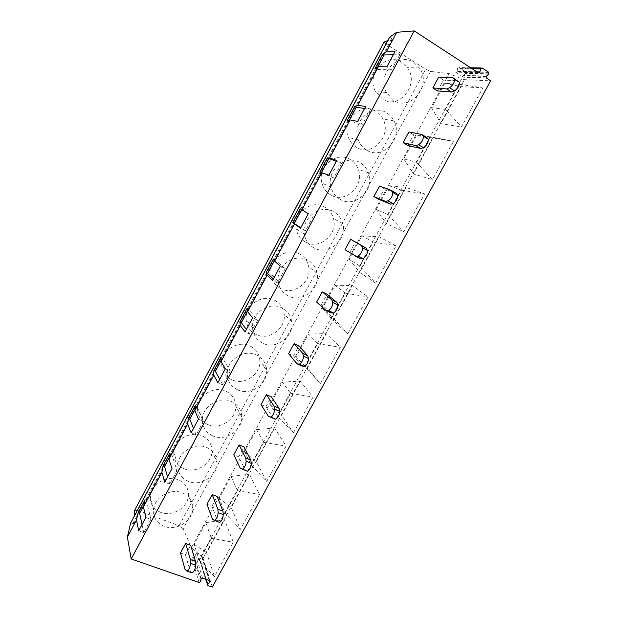 <?xml version="1.0" encoding="UTF-8"?>
<svg xmlns="http://www.w3.org/2000/svg" width="618" height="618" viewBox="0 0 618 618"><rect width="100%" height="100%" fill="white"/><g stroke="black" fill="none" stroke-linecap="round" stroke-linejoin="round"><path stroke-width="0.46" stroke-dasharray="3.09 2.32" d="M457.59 68.451L459.174 67.578L465.593 71.819L465.671 73.179L463.091 75.643L463.415 77.219L455.551 72.144L456.988 71.688L457.59 68.451L472.106 68.729M212.298 587.1L203.067 558.216L201.283 555.976L461.677 78.834L464.45 79.645L490.63 80.827M134.593 510.398L137.768 510.453L386.366 44.141L425.686 69.231L430.561 71.402L449.178 73.604L461.677 78.834M386.366 44.141L384.079 42.016M389.664 37.142L392.275 39.027L387.826 40.595M449.178 73.604L191.379 547.795L201.283 555.976M430.561 71.402L183.144 528.738L191.379 547.795M183.144 528.738L179.112 525.694L425.686 69.231M130.715 522.921L133.704 523.647L134.129 516.524M199.915 559.954L191.51 556.949L193.04 556.038L193.426 553.334L194.832 552.809L201.46 555.188L202.016 555.999L199.359 559.135L207.918 585.578M137.768 510.453L179.112 525.694M393.573 100.301L386.474 92.545C376.192 74.878 397.922 51.07 413.89 62.542L419.406 67.918C432.299 85.052 410.715 112.028 393.573 100.301M382.457 99.034L375.535 91.526C365.501 74.415 386.52 51.379 402.071 62.48L407.447 67.686C420.047 84.28 399.158 110.413 382.457 99.034M393.287 54.809L399.792 54.701L394.979 51.634M399.792 54.701L391.681 69.842L386.86 66.821M391.681 69.842L376.455 69.44L377.745 67.03M376.455 69.44L375.002 68.528M445.547 109.363L459.298 84.164L444.813 83.345L431.58 107.671L445.547 109.363L461.437 126.914L482.828 87.965L461.128 86.613L440.897 123.654L461.437 126.914M444.813 83.345L461.128 86.613M431.58 107.671L440.897 123.654M459.298 84.164L482.828 87.965M366.721 150.189C362.805 147.849 360 144.427 358.309 139.923C351.039 122.58 371.912 102.812 386.768 112.932C389.896 114.855 392.306 117.513 394.014 120.912C403.508 138.115 382.612 160.51 366.721 150.189M356.532 147.354C352.724 145.091 349.989 141.777 348.328 137.405C341.221 120.603 361.43 101.46 375.891 111.271C378.934 113.133 381.291 115.713 382.951 119.004C392.237 135.682 372.005 157.381 356.532 147.354M364.589 108.467L370.514 109.355L365.671 106.443M370.514 109.355L362.519 124.28L357.667 121.406M362.519 124.28L348.668 121.507L349.448 120.054M348.668 121.507L347.208 120.641M416.609 162.372L430.167 137.536L416.795 134.871L403.747 158.857L416.609 162.372L432.422 179.738L453.512 141.337L433.403 137.374L413.442 173.913L432.422 179.738M416.795 134.871L433.403 137.374M403.747 158.857L413.442 173.913M430.167 137.536L453.512 141.337M340.24 199.405C335.543 196.717 332.461 192.623 330.993 187.13C325.995 170.452 346.003 153.619 360.016 162.65C363.963 164.983 366.76 168.366 368.398 172.808C375.265 189.579 355.157 208.583 340.24 199.405M330.947 195.049C326.381 192.437 323.376 188.467 321.932 183.137C317.042 166.96 336.416 150.668 350.051 159.436C353.898 161.7 356.617 164.983 358.224 169.293C364.952 185.562 345.462 203.971 330.947 195.049M336.292 161.368L341.661 163.214L336.787 160.448M341.661 163.214L333.782 177.922L328.9 175.195M333.782 177.922L321.275 172.855L321.553 172.329M321.275 172.855L319.8 172.036M388.089 214.631L401.453 190.143L389.155 185.686L376.292 209.347L388.089 214.631L403.824 231.804L424.612 193.952L406.049 187.447L386.358 223.492L403.824 231.804M389.155 185.686L406.049 187.447M376.292 209.347L386.358 223.492M401.453 190.143L424.612 193.952M314.106 247.972C308.761 245.029 305.508 240.433 304.342 234.176C301.028 218.254 320.24 203.561 333.62 211.704C338.262 214.338 341.306 218.301 342.743 223.585C347.617 239.714 328.282 256.207 314.106 247.972M305.686 242.132C300.487 239.266 297.32 234.794 296.169 228.73C292.917 213.28 311.534 199.05 324.55 206.968C329.07 209.533 332.036 213.38 333.442 218.517C338.224 234.168 319.475 250.151 305.686 242.132M301.592 209.741L308.32 213.674M313.226 216.3L305.462 230.792L300.549 228.204M301.661 209.61L300.178 208.814M305.462 230.792L300.788 227.756M359.97 266.149L373.148 242.001L361.901 235.806L349.209 259.143L359.97 266.149L375.628 283.137L396.13 245.817L379.066 236.849L359.645 272.407L375.628 283.137M361.901 235.806L379.066 236.849M349.209 259.143L359.645 272.407M373.148 242.001L396.13 245.817M288.312 295.898C282.426 292.785 279.066 287.81 278.224 280.989C276.169 265.825 294.686 252.7 307.571 260.108C312.808 262.967 316.007 267.362 317.173 273.303C320.557 288.722 301.916 303.353 288.312 295.898M280.75 288.606C275.025 285.57 271.75 280.734 270.916 274.114C268.884 259.39 286.829 246.682 299.367 253.898C304.465 256.679 307.586 260.958 308.73 266.729C312.059 281.708 293.975 295.883 280.75 288.606M274.361 260.765L274.91 259.745L285.199 268.621L280.263 266.134M285.199 268.621L277.544 282.913L272.608 280.456M274.91 259.745L273.419 258.988M277.544 282.913L273.403 278.965M332.245 316.941L345.238 293.141L335.018 285.246L322.496 308.274L332.245 316.941L347.826 333.759L368.042 296.957L352.445 285.586L333.28 320.672L347.826 333.759M335.018 285.246L352.445 285.586M322.496 308.274L333.28 320.672M345.238 293.141L368.042 296.957M262.859 343.199C256.516 339.977 253.086 334.74 252.561 327.501C251.441 313.04 269.355 301.09 281.87 307.872C287.602 310.877 290.908 315.597 291.796 322.04C294.044 336.764 276.014 349.989 262.859 343.199M256.122 334.5C249.958 331.348 246.613 326.258 246.095 319.22C244.975 305.168 262.349 293.612 274.516 300.224C280.085 303.16 283.314 307.749 284.187 314.006C286.404 328.32 268.915 341.136 256.122 334.5M247.517 311.078L248.521 309.201L257.567 320.201L252.607 317.845M257.567 320.201L250.027 334.284L245.06 331.966M248.521 309.201L247.022 308.482M250.027 334.284L246.397 329.464M304.906 367.03L317.722 343.562L308.498 334.021L296.138 356.733L320.418 383.67L340.34 347.386L326.18 333.674L307.262 368.297L320.418 383.67M308.498 334.021L326.18 333.674M296.138 356.733L307.262 368.297M317.722 343.562L340.34 347.386M237.737 389.881C231.008 386.605 227.524 381.19 227.285 373.643C226.883 359.823 244.288 348.776 256.501 355.018C262.658 358.108 266.041 363.06 266.652 369.873C268.034 383.948 250.529 396.107 237.737 389.881M231.812 379.807C225.276 376.601 221.885 371.333 221.638 363.994C221.221 350.56 238.1 339.869 249.973 345.964C255.96 348.992 259.259 353.813 259.861 360.441C261.229 374.129 244.249 385.902 231.812 379.807M221.035 360.703L222.488 357.984L230.329 371.047L225.346 368.822M230.329 371.047L222.889 384.937L217.899 382.751M222.488 357.984L220.989 357.304M222.889 384.937L219.761 379.267M277.945 416.432L290.584 393.28L282.326 382.14L270.136 404.551L277.945 416.432L293.38 432.894L313.032 397.111L300.255 381.128L281.592 415.296L293.38 432.894M282.326 382.14L300.255 381.128M270.136 404.551L281.592 415.296M290.584 393.28L313.032 397.111M212.94 435.96C205.879 432.67 202.356 427.146 202.38 419.383C202.519 406.134 219.49 395.783 231.464 401.545C237.984 404.682 241.422 409.796 241.777 416.887C242.488 430.367 225.446 441.685 212.94 435.96M207.81 424.551C200.95 421.329 197.521 415.937 197.528 408.39C197.644 395.505 214.098 385.485 225.74 391.132C232.082 394.199 235.427 399.189 235.782 406.088C236.501 419.213 219.962 430.167 207.81 424.551M194.925 409.641L196.81 406.111L203.476 421.182L198.463 419.089M203.476 421.182L196.138 434.879L191.124 432.816M196.81 406.111L195.296 405.47M196.138 434.879L193.496 428.374M251.356 465.153L263.816 442.318L256.509 429.618L244.481 451.735L251.356 465.153L266.713 481.445L286.095 446.15L274.678 427.957L256.254 461.677L266.713 481.445M256.509 429.618L274.678 427.957M244.481 451.735L256.254 461.677M263.816 442.318L286.095 446.15M188.467 481.445C181.113 478.185 177.559 472.592 177.806 464.674C178.37 451.943 194.964 442.133 206.744 447.471C213.589 450.615 217.065 455.829 217.188 463.129C217.374 476.069 200.734 486.729 188.467 481.445M184.102 468.73C176.964 465.524 173.503 460.07 173.735 452.368C174.268 439.977 190.359 430.491 201.808 435.729C208.459 438.811 211.85 443.902 211.974 451.009C212.175 463.608 196.022 473.929 184.102 468.73M169.162 457.923L171.472 453.589L176.995 470.622L171.958 468.645M176.995 470.622L169.757 484.126L164.72 482.187M171.472 453.589L169.95 452.986M169.757 484.126L167.586 476.818M225.122 513.203L237.42 490.684L231.032 476.47L219.158 498.293L225.122 513.203L240.41 529.332L259.529 494.516L249.433 474.176L231.248 507.463L240.41 529.332M231.032 476.47L249.433 474.176M219.158 498.293L231.248 507.463M237.42 490.684L259.529 494.516M160.688 512.368C153.303 509.201 149.826 503.716 150.244 495.914C151.109 483.971 166.883 474.902 178.177 479.777C185.099 482.836 188.521 487.996 188.444 495.242C188.235 507.378 172.422 517.181 160.688 512.368M164.303 526.351C156.702 523.137 153.117 517.521 153.558 509.502C154.461 497.235 170.73 487.857 182.349 492.816C189.463 495.93 192.986 501.206 192.901 508.645C192.661 521.105 176.377 531.233 164.303 526.351M143.747 505.547L146.474 500.449L150.877 519.375L145.825 517.521M150.877 519.375L143.739 532.693L138.679 530.87M146.474 500.449L144.944 499.877M143.739 532.693L142.032 524.597M199.251 560.611L211.379 538.394L205.887 522.704L194.176 544.242L199.251 560.611L214.461 576.571L233.326 542.225L224.512 519.792L206.566 552.654L214.461 576.571M205.887 522.704L224.512 519.792M194.176 544.242L206.566 552.654M211.379 538.394L233.326 542.225M437.544 90.923L443.43 80.085L457.652 80.78M443.43 80.085L438.703 77.065M407.888 145.5L413.689 134.817L426.752 137.435M413.689 134.817L408.923 131.951M378.664 199.274L384.388 188.753L396.316 193.241M384.388 188.753L379.583 186.026M360.495 258.934L345.037 249.718M349.873 252.268L355.504 241.901M331.055 312.917L321.484 304.504L316.625 302.094M321.484 304.504L327.038 294.284M302.048 366.111L293.511 355.999L288.614 353.712M293.511 355.999L298.981 345.918M273.465 418.517L265.925 406.752L261.005 404.605M265.925 406.752L271.325 396.818M247.007 471.155L245.3 470.167L238.733 456.802L233.789 454.778M245.3 470.167L240.201 468.104M238.733 456.802L244.056 447.007M213.936 520.387L219.081 522.326L217.544 521.067L211.92 506.15L206.953 504.242M217.544 521.067L212.414 519.135M211.92 506.15L217.173 496.486M186.389 570.947L191.565 572.762L190.182 571.241L185.477 554.809L180.487 553.025M190.182 571.241L185.029 569.433M185.477 554.809L190.653 545.285M471.418 68.274L457.737 68.034M476.779 71.781L457.135 71.271M482.14 67.965L481.105 67.949M470.646 67.771L459.174 67.578M477.49 72.244L456.988 71.688M488.591 72.198L465.354 71.595M488.915 73.874L465.671 73.179M488.629 74.23L465.408 73.519M486.474 76.114L463.361 75.303M486.188 76.47L463.091 75.643M486.513 78.138L463.415 77.219M478.317 72.777L455.551 72.144M203.067 558.216L464.45 79.645M392.245 39.042L133.712 523.6M132.855 523.693L391.704 38.447M199.104 582.527L191.51 556.949M202.596 578.178L194.832 552.809M201.128 578.742L193.426 553.334M209.541 580.603L201.46 555.188M209.201 580.48L201.653 556.718M206.304 579.468L199.722 558.425M205.879 579.321L199.459 558.757M200.719 581.561L193.04 556.038M200.989 579.143L193.295 553.72M488.838 72.43L465.593 71.819M486.258 77.891L463.168 76.987M133.704 523.647L392.275 39.027M209.95 580.881L202.016 555.999M205.616 579.228L199.359 559.135M386.474 92.545L375.535 91.526M419.406 67.918L407.447 67.686M358.309 139.923L348.328 137.405M394.014 120.912L382.951 119.004M330.993 187.13L321.932 183.137M368.398 172.808L358.224 169.293M304.342 234.176L296.169 228.73M342.743 223.585L333.442 218.517M278.224 280.989L270.916 274.114M317.173 273.303L308.73 266.729M252.561 327.501L246.095 319.22M291.796 322.04L284.187 314.006M227.285 373.643L221.638 363.994M266.652 369.873L259.861 360.441M202.38 419.383L197.528 408.39M241.777 416.887L235.782 406.088M177.806 464.674L173.735 452.368M217.188 463.129L211.974 451.009M153.558 509.502L150.244 495.914M192.901 508.645L188.444 495.242"/><path stroke-width="0.93" d="M414.199 30.9L131.201 558.981L127.37 537.065L130.715 522.921L389.664 37.142L396.741 32.298L414.199 30.9L478.317 72.777L479.823 72.306L480.634 68.443L482.14 67.965L488.591 72.198L488.915 73.874L486.188 76.47L486.258 77.891L490.63 80.827L212.298 587.1L207.918 585.578L205.616 579.228M384.079 42.016L387.826 40.595M134.593 510.398L384.226 41.862M134.129 516.524L134.461 510.754M207.331 584.736L209.749 582.195L210.128 581.445L209.541 580.603L202.596 578.178L201.128 578.742L200.719 581.561L199.104 582.527L131.201 558.981M396.741 32.298L386.304 51.858L394.979 51.634L386.86 66.821L378.401 66.667L375.002 68.528L382.727 54.036L384.18 54.956L393.287 54.809M386.304 51.858L382.727 54.036M377.745 67.03L384.18 54.956M378.401 66.667L357.776 105.315L365.671 106.443L357.667 121.406L349.989 119.915L347.208 120.641L354.825 106.358L356.292 107.231L364.589 108.467M357.776 105.315L354.825 106.358M349.448 120.054L356.292 107.231M349.989 119.915L329.657 158.015L336.787 160.448L328.9 175.195L319.8 172.036L327.316 157.945L336.292 161.368M329.657 158.015L327.316 157.945M321.553 172.329L328.784 158.78M308.32 213.674L300.549 228.204L292.77 222.712L300.178 208.814L308.32 213.674M300.788 227.756L294.253 223.5L301.592 209.741M294.253 223.5L292.77 222.712M280.263 266.134L272.608 280.456L267.123 275.188L266.111 272.7L273.419 258.988L274.593 261.19L280.263 266.134M273.403 278.965L267.602 273.442L274.361 260.765M267.602 273.442L266.111 272.7M252.607 317.845L245.06 331.966L240.271 325.501L239.815 322.001L247.022 308.482L247.633 311.704L252.607 317.845M246.397 329.464L241.314 322.712L247.517 311.078M241.314 322.712L239.815 322.001M225.346 368.822L217.899 382.751L213.789 375.126L213.874 370.638L220.989 357.304L221.051 361.522L225.346 368.822M219.761 379.267L215.381 371.31L221.035 360.703M215.381 371.31L213.874 370.638M198.463 419.089L191.124 432.816L187.671 424.072L188.281 418.625L195.296 405.47L194.832 410.653L198.463 419.089M193.496 428.374L189.796 419.259L194.925 409.641M189.796 419.259L188.281 418.625M171.958 468.645L164.72 482.187L161.908 472.345L163.028 465.972L169.95 452.986L168.969 459.112L171.958 468.645M167.586 476.818L164.55 466.567L169.162 457.923M164.55 466.567L163.028 465.972M161.908 472.345L143.461 506.915L144.944 499.877L138.115 512.685L136.493 519.97L127.37 537.065M187.671 424.072L168.969 459.112M213.789 375.126L194.832 410.653M240.271 325.501L221.051 361.522M267.123 275.188L247.633 311.704M294.353 224.156L274.593 261.19M321.97 172.407L301.932 209.965M143.461 506.915L145.825 517.521L138.679 530.87L136.493 519.97M142.032 524.597L139.637 513.249L143.747 505.547M139.637 513.249L138.115 512.685M452.785 77.652L459.244 82.202C459.707 85.222 458.131 88.111 454.508 90.869L451.526 91.997L437.544 90.923L432.801 87.934L438.703 77.065L452.785 77.652L454.354 79.058C454.802 82.078 453.218 84.975 449.618 87.756L446.66 88.907L432.801 87.934M451.526 91.997L446.66 88.907M421.847 134.477L426.752 137.435L428.166 139.15C428.49 142.41 426.93 145.253 423.508 147.694L420.719 148.49L407.888 145.5L403.114 142.658L408.923 131.951L421.847 134.477L423.237 136.176C423.539 139.429 421.986 142.279 418.571 144.743L415.814 145.554L403.114 142.658M420.719 148.49L415.814 145.554M391.379 190.437L396.316 193.241L397.559 195.242C397.768 198.648 396.254 201.453 393.033 203.639L390.383 204.125L378.664 199.274L373.859 196.578L379.583 186.026L391.379 190.437L392.6 192.422C392.785 195.829 391.271 198.633 388.065 200.842L385.439 201.352L373.859 196.578M390.383 204.125L385.439 201.352M350.676 239.321L366.343 248.212L367.416 250.483C367.54 253.944 366.095 256.702 363.098 258.733L360.495 258.934L345.037 249.718L350.676 239.321L361.368 245.555L362.418 247.818C362.519 251.279 361.074 254.037 358.092 256.091L355.52 256.308M366.343 248.212L361.368 245.555M322.179 291.843L327.038 294.284L336.818 302.356L337.729 304.898C337.76 308.413 336.385 311.124 333.581 313.025L331.055 312.917L326.041 310.437L316.625 302.094L322.179 291.843L331.812 299.846L332.7 302.38C332.716 305.895 331.325 308.614 328.544 310.53L326.041 310.437M336.818 302.356L331.812 299.846M294.098 343.608L298.981 345.918L307.725 355.698L308.475 358.502C308.428 362.071 307.107 364.751 304.496 366.528L302.048 366.111L297.003 363.77L288.614 353.712L294.098 343.608L302.689 353.334L303.415 356.13C303.353 359.699 302.017 362.38 299.429 364.172L297.003 363.77M307.725 355.698L302.689 353.334M266.412 394.639L271.325 396.818L279.058 408.266L279.66 411.31C279.537 414.941 278.254 417.583 275.821 419.251L268.397 416.323L261.005 404.605L266.412 394.639L273.99 406.041L274.57 409.085C274.423 412.708 273.141 415.358 270.723 417.042L268.397 416.323M279.058 408.266L273.99 406.041M240.201 468.104L233.789 454.778L239.112 444.952L245.717 457.969L246.142 461.26C245.918 464.937 244.682 467.563 242.418 469.147L240.201 468.104M242.047 469.155L247.548 471.217C249.819 469.649 251.062 467.03 251.263 463.353L246.142 461.26M239.112 444.952L244.056 447.007L250.815 460.062L251.263 463.353M250.815 460.062L245.717 457.969M212.414 519.135L206.953 504.242L212.206 494.562L217.853 509.147L218.139 512.677C217.837 516.401 216.632 519.012 214.516 520.503L212.414 519.135M219.081 522.326L219.676 522.442C221.8 520.959 223.005 518.355 223.283 514.632L218.139 512.677M212.206 494.562L217.173 496.486L222.974 511.109L223.283 514.632M222.974 511.109L217.853 509.147M185.029 569.433L180.487 553.025L185.663 543.477L190.39 559.591L190.529 563.346C190.159 567.123 188.984 569.711 187.007 571.125L185.029 569.433M191.565 572.762L192.19 572.94C194.183 571.534 195.35 568.946 195.705 565.176L190.529 563.346M185.663 543.477L190.653 545.285L195.535 561.422L195.705 565.176M195.535 561.422L190.39 559.591M480.48 68.884L472.106 68.729M480.634 68.443L471.418 68.274M479.977 71.858L476.779 71.781M481.105 67.949L470.646 67.771M479.823 72.306L477.49 72.244M209.749 582.195L209.201 580.48M207.718 583.995L206.304 579.468M207.439 584.342L205.879 579.321M454.508 90.869L449.618 87.756M459.244 82.202L454.354 79.058M423.508 147.694L418.571 144.743M428.166 139.15L423.237 136.176M392.971 203.654L388.004 200.858M397.559 195.242L392.6 192.422M362.897 258.764L357.899 256.122M367.416 250.483L362.418 247.818M333.272 313.056L328.243 310.56M337.729 304.898L332.7 302.38M304.095 366.536L299.027 364.187M308.475 358.502L303.415 356.13M275.334 419.236L270.244 417.026M279.66 411.31L274.57 409.085M134.492 510.576L384.133 41.916M210.128 581.445L209.95 580.881M393.033 203.639L388.065 200.842M363.098 258.733L358.092 256.091M333.581 313.025L328.544 310.53M304.496 366.528L299.429 364.172M275.821 419.251L270.723 417.042M247.548 471.217L242.418 469.147M219.676 522.442L214.516 520.503M192.19 572.94L187.007 571.125"/></g></svg>
